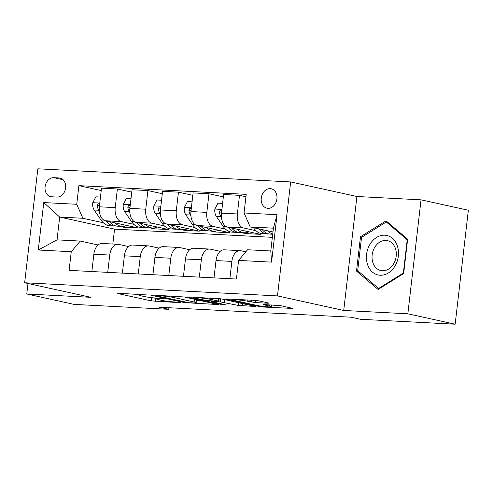 <?xml version="1.0" encoding="UTF-8"?>
<svg xmlns="http://www.w3.org/2000/svg" width="493" height="493" viewBox="0 0 493 493"><rect width="100%" height="100%" fill="white"/><g stroke="black" fill="none" stroke-linecap="round" stroke-linejoin="round"><path stroke-width="0.74" d="M146.754 294.943L118.295 293.249L117.124 293.304L117.759 293.532L151.197 300.884L180.931 302.739L175.033 301.999A9.774 0.783 -173.4 0 1 161.414 300.292L158.629 299.676A9.774 0.783 -173.4 0 1 156.595 298.955A9.774 0.783 -173.4 0 1 160.354 298.77L164.027 298.746L157.754 298.197A9.774 0.783 -173.4 0 1 144.135 296.496L141.349 295.88A9.774 0.783 -173.4 0 1 139.316 295.159A9.774 0.783 -173.4 0 1 143.075 294.974L146.754 294.943M270.232 188.622A9.952 7.789 -77.6 0 0 261.364 197.44A9.952 7.789 -77.6 0 0 266.953 208.2A9.952 7.789 -77.6 0 0 267.952 208.336A9.952 7.789 -77.6 0 0 276.82 199.523A9.952 7.789 -77.6 0 0 271.23 188.757A9.952 7.789 -77.6 0 0 270.232 188.622M267.705 303.213L268.882 303.158L268.247 302.93L258.868 300.866L254.61 300.336L225.141 298.918L259.219 306.498L263.472 307.034L292.941 308.445L280.973 305.728L264.612 304.563L263.435 304.625L264.069 304.847L269.689 306.085A8.165 0.653 -173.4 0 1 271.39 306.689A8.165 0.653 -173.4 0 1 265.869 306.671A8.165 0.653 -173.4 0 1 256.859 305.42L234.847 300.576A8.165 0.653 -173.4 0 1 233.146 299.972A8.165 0.653 -173.4 0 1 238.667 299.99A8.165 0.653 -173.4 0 1 247.677 301.241L255.602 302.585L267.705 303.213L267.754 302.819M343.726 310.467L407.847 313.801L455.162 324.203L468.35 210.24L421.034 199.838L356.907 196.504L290.667 181.942L277.479 295.905L343.726 310.467L356.907 196.504M27.984 283.493L26.77 293.988L90.891 297.322L24.65 282.76L277.479 295.905M26.77 293.988L74.086 304.391L168.748 309.314L168.926 307.737M455.162 324.203L360.506 319.285L351.041 317.202L159.282 307.231L168.748 309.314M184.296 296.989L151.745 294.987L150.568 295.042L151.203 295.27L184.647 302.622L218.368 304.569L184.296 296.989M189.029 296.928L221.579 298.931L255.657 306.504L238.119 305.401L220.297 301.889L211.09 301.525L225.843 304.859L222.491 304.68L188.492 297.211L187.858 296.983L189.029 296.928M51.555 196.781L56.929 197.058A9.644 7.543 -77.6 0 0 65.52 188.517A9.644 7.543 -77.6 0 0 60.103 178.09A9.644 7.543 -77.6 0 0 59.142 177.961L53.768 177.683A9.644 7.543 -77.6 0 0 45.177 186.218A9.644 7.543 -77.6 0 0 50.588 196.645A9.644 7.543 -77.6 0 0 51.555 196.781M290.667 181.942L37.838 168.797L24.65 282.76M272.358 237.33L114.561 229.128L59.678 217.062L57.04 239.857L80.242 241.065L71.251 251.72L69.094 270.355L236.424 279.05L238.581 260.415L247.578 249.76L270.78 250.968L273.418 228.173L250.216 226.971L272.98 231.975M71.251 251.72L38.269 250.006L43.76 202.568L76.735 204.287L82.879 218.27L103.327 222.762M101.219 190.557L78.892 185.651L76.735 204.287M78.892 185.651L246.223 194.347L244.066 212.982L277.048 214.695L271.557 262.134L238.581 260.415M407.847 313.801L421.034 199.838M114.561 229.128L112.842 244.029M119.263 226.269L123.577 227.218L138.231 227.976L105.49 220.778A12.442 7.685 93 0 1 99.339 206.795L101.496 188.16L117.377 188.985L115.22 207.621A12.442 7.685 93 0 0 121.364 221.603L133.862 224.352M82.879 218.27L59.678 217.062L43.76 202.568M245.945 196.75L239.518 195.333L237.361 213.968A12.442 7.685 93 0 0 243.505 227.951L255.996 230.699M271.939 234.206L272.703 234.372M239.518 195.333L223.637 194.507L221.48 213.142A12.442 7.685 93 0 0 227.63 227.131L260.372 234.329L245.711 233.565L245.81 232.721M223.36 196.91L208.983 193.749L206.826 212.384A12.442 7.685 93 0 0 212.97 226.367L225.461 229.116M241.404 232.616L245.711 233.565M208.983 193.749L193.102 192.923L190.945 211.559A12.442 7.685 93 0 0 197.095 225.541L229.837 232.739L215.176 231.975L215.275 231.131M192.825 195.32L178.448 192.159L176.291 210.794A12.442 7.685 93 0 0 182.435 224.777L194.932 227.526M210.868 231.032L215.176 231.975M178.448 192.159L162.567 191.333L160.41 209.969A12.442 7.685 93 0 0 166.56 223.951L199.301 231.149L184.647 230.391L184.739 229.547M162.289 193.731L147.912 190.569L145.755 209.205A12.442 7.685 93 0 0 151.899 223.193L164.397 225.936M180.333 229.442L184.647 230.391M147.912 190.569L132.032 189.743L129.875 208.379A12.442 7.685 93 0 0 136.025 222.368L168.766 229.565L154.112 228.801L154.204 227.957M149.798 227.852L154.112 228.801M98.082 244.984L80.242 241.065M128.618 246.574L118.727 244.399A12.442 7.685 93 0 0 117.95 244.294A12.442 7.685 93 0 0 109.729 255.054L107.727 272.364M159.153 248.158L149.262 245.982A12.442 7.685 93 0 0 148.485 245.878A12.442 7.685 93 0 0 140.265 256.643L138.262 273.948M189.688 249.748L179.797 247.572A12.442 7.685 93 0 0 179.021 247.468A12.442 7.685 93 0 0 170.8 258.227L168.797 275.538M220.223 251.331L210.332 249.162A12.442 7.685 93 0 0 209.556 249.051A12.442 7.685 93 0 0 201.335 259.817L199.332 277.121M245.822 251.837L240.867 250.746A12.442 7.685 93 0 0 240.091 250.641A12.442 7.685 93 0 0 231.87 261.401L229.867 278.711M123.577 227.218L123.669 226.373M131.754 192.147L117.377 188.985M117.95 244.294L102.069 243.468A12.442 7.685 93 0 0 93.855 254.228L91.852 271.538M148.485 245.878L132.605 245.052A12.442 7.685 93 0 0 124.39 255.818L122.387 273.122M179.021 247.468L163.14 246.642A12.442 7.685 93 0 0 154.925 257.401L152.922 274.712M209.556 249.051L193.675 248.225A12.442 7.685 93 0 0 185.46 258.991L183.458 276.296M240.091 250.641L224.21 249.815A12.442 7.685 93 0 0 215.996 260.575L213.993 277.886M250.216 226.971L244.066 212.982M57.04 239.857L38.269 250.006M277.048 214.695L273.418 228.173M271.557 262.134L270.78 250.968M407.631 239.204L386.044 220.815L360.488 236.751L356.513 271.07L378.1 289.459L403.662 273.523L407.631 239.204M358.75 271.563L356.513 271.07M362.041 237.09L360.488 236.751M149.977 297.458L156.663 298.382M134.718 294.099L139.322 295.116M196.436 300.447L201.132 300.693M157.033 295.264L156.984 295.695L156.164 295.738L156.608 295.892L188.936 302.72L188.899 303.158M196.528 299.682L196.177 302.714A9.774 0.783 -173.4 0 1 192.418 302.899L188.936 302.72M196.177 302.714A9.774 0.783 -173.4 0 0 194.143 301.993L174.078 297.581A9.774 0.783 -173.4 0 0 160.459 295.874L156.984 295.695M221.111 298.838L219.163 298.727M210.48 299.325A8.165 0.653 -173.4 0 0 201.477 298.068A8.165 0.653 -173.4 0 0 195.955 298.055A8.165 0.653 -173.4 0 0 197.656 298.659L205.408 300.366L217.696 301.315L218.874 301.26L218.239 301.032L210.48 299.325L210.628 298.049M100.467 197.058L95.845 196.818L92.69 202.851A8.245 5.09 93 0 0 94.181 210.018L100.96 219.977A23.8 14.704 93 0 0 109.945 225.782L114.586 226.022A23.8 14.704 93 0 0 116.058 225.979M114.998 222.873A23.8 14.704 93 0 0 122.159 226.416A23.8 14.704 93 0 0 126.806 225.467M106.1 220.913A23.8 14.704 93 0 0 114.586 226.022M122.159 226.416L117.519 226.176A23.8 14.704 -87 0 1 109.495 221.659M99.654 204.096L98.119 203.775L97.294 205.452A8.245 5.09 93 0 0 98.822 210.258L99.296 210.955M131.002 198.642L126.381 198.402L123.225 204.435A8.245 5.09 93 0 0 124.717 211.602L131.495 221.56A23.8 14.704 93 0 0 140.48 227.372L145.121 227.612A23.8 14.704 93 0 0 146.594 227.569M145.534 224.457A23.8 14.704 93 0 0 152.694 228.006A23.8 14.704 93 0 0 157.341 227.051M136.635 222.503A23.8 14.704 93 0 0 145.121 227.612M152.694 228.006L148.054 227.766A23.8 14.704 -87 0 1 140.03 223.249M130.189 205.686L128.655 205.365L127.829 207.042A8.245 5.09 93 0 0 129.357 211.848L129.832 212.545M161.538 200.232L156.916 199.992L153.761 206.025A8.245 5.09 93 0 0 155.252 213.192L162.031 223.15A23.8 14.704 93 0 0 171.016 228.955L175.656 229.202A23.8 14.704 93 0 0 177.129 229.159M176.069 226.047A23.8 14.704 93 0 0 183.23 229.59A23.8 14.704 93 0 0 187.876 228.641M167.17 224.087A23.8 14.704 93 0 0 175.656 229.202M183.23 229.59L178.589 229.35A23.8 14.704 -87 0 1 170.566 224.833M160.724 207.27L159.19 206.955L158.364 208.625A8.245 5.09 93 0 0 159.892 213.432L160.367 214.128M192.073 201.816L187.451 201.575L184.296 207.608A8.245 5.09 93 0 0 185.787 214.782L192.566 224.734A23.8 14.704 93 0 0 201.551 230.545L206.191 230.786A23.8 14.704 93 0 0 207.664 230.742M206.604 227.63A23.8 14.704 93 0 0 213.765 231.18A23.8 14.704 93 0 0 218.411 230.231M197.705 225.677A23.8 14.704 93 0 0 206.191 230.786M213.765 231.18L209.124 230.94A23.8 14.704 -87 0 1 201.101 226.423M191.259 208.859L189.725 208.539L188.899 210.215A8.245 5.09 93 0 0 190.427 215.022L190.902 215.718M222.608 203.406L217.98 203.165L214.831 209.198A8.245 5.09 93 0 0 216.322 216.365L223.101 226.324A23.8 14.704 93 0 0 232.086 232.135L236.726 232.376A23.8 14.704 93 0 0 238.199 232.332M237.139 229.22A23.8 14.704 93 0 0 244.3 232.77A23.8 14.704 93 0 0 248.947 231.815M228.241 227.261A23.8 14.704 93 0 0 236.726 232.376M244.3 232.77L239.66 232.523A23.8 14.704 -87 0 1 231.636 228.012M221.795 210.443L220.26 210.129L219.434 211.799A8.245 5.09 93 0 0 220.963 216.606L221.437 217.308M380.134 275.242A20.219 15.819 -77.6 0 0 398.332 256.046A20.219 15.819 -77.6 0 0 384.768 235.198A20.219 15.819 -77.6 0 0 366.576 254.394A20.219 15.819 -77.6 0 0 380.134 275.242M382.42 270.756A15.308 11.974 -77.6 0 0 396.058 257.198A15.308 11.974 -77.6 0 0 387.461 240.646A15.308 11.974 -77.6 0 0 385.933 240.442A15.308 11.974 -77.6 0 0 372.295 254A15.308 11.974 -77.6 0 0 380.892 270.552A15.308 11.974 -77.6 0 0 382.42 270.756M361.535 237.404L386.296 221.967L407.218 239.777L403.366 273.036L378.606 288.473L357.69 270.657L361.535 237.404M387.775 222.288L386.296 221.967M407.557 239.857L407.218 239.777M403.705 273.11L403.366 273.036M379.4 288.651L378.606 288.473M253.482 227.686L253.63 227.908A23.8 14.704 93 0 0 262.621 233.719L267.261 233.959A23.8 14.704 93 0 0 268.734 233.916M267.674 230.804A23.8 14.704 93 0 0 272.746 234.002M258.776 228.851A23.8 14.704 93 0 0 267.261 233.959M272.715 234.243L270.195 234.113A23.8 14.704 -87 0 1 262.171 229.596M243.505 227.951L227.63 227.131M212.97 226.367L197.095 225.541M182.435 224.777L166.56 223.951M151.899 223.193L136.025 222.368M121.364 221.603L105.49 220.778M109.729 255.054L93.855 254.228M115.22 207.621L99.339 206.795M145.755 209.205L129.875 208.379M140.265 256.643L124.39 255.818M176.291 210.794L160.41 209.969M170.8 258.227L154.925 257.401M206.826 212.384L190.945 211.559M201.335 259.817L185.46 258.991M237.361 213.968L221.48 213.142M231.87 261.401L215.996 260.575M63.104 179.735L53.768 177.683M61.033 178.38L59.142 177.961M143.13 294.537L143.075 294.974M160.404 298.339L160.354 298.77M155.806 298.339L155.455 301.414M151.554 297.803L151.197 300.884M217.24 304.236L217.197 304.625M184.709 302.073L184.647 302.622M194.464 299.226L194.143 301.993M174.245 296.157L174.078 297.581M160.508 295.443L160.459 295.874M254.524 306.171L254.48 306.566M242.648 303.559L242.371 305.937M238.439 302.634L238.119 305.401M224.876 299.652L224.555 302.419M220.654 298.807L220.297 301.889M212.317 301.038L212.267 301.469M222.553 304.132L222.491 304.68M218.535 298.487L218.239 301.032M255.849 300.428L255.602 302.585M251.559 300.175L251.344 302.049M247.819 299.984L247.677 301.241M269.831 304.834L269.689 306.085M291.813 308.113L291.764 308.501M263.539 306.443L263.472 307.034M259.287 305.87L259.219 306.498M99.777 203.061L92.764 202.697M103.881 220.124L100.96 219.977M98.822 210.258L94.181 210.018M99.444 205.926L97.294 205.452M130.312 204.65L123.299 204.287M134.416 221.714L131.495 221.56M129.357 211.848L124.717 211.602M129.979 207.51L127.829 207.042M160.841 206.234L153.834 205.871M164.952 223.298L162.031 223.15M159.892 213.432L155.252 213.192M160.515 209.1L158.364 208.625M191.376 207.824L184.37 207.461M195.487 224.888L192.566 224.734M190.427 215.022L185.787 214.782M191.05 210.684L188.899 210.215M221.912 209.414L214.905 209.044M226.022 226.478L223.101 226.324M220.963 216.606L216.322 216.365M221.585 212.273L219.434 211.799M254.77 227.969L253.63 227.908M139.408 294.346L139.316 295.159M156.688 298.136L156.595 298.955M156.219 295.221L156.164 295.738M211.158 300.976L211.09 301.525M196.041 297.291L195.955 298.055M219.188 298.561L218.874 301.26M233.232 299.22L233.146 299.972M271.594 304.927L271.39 306.689"/></g></svg>
